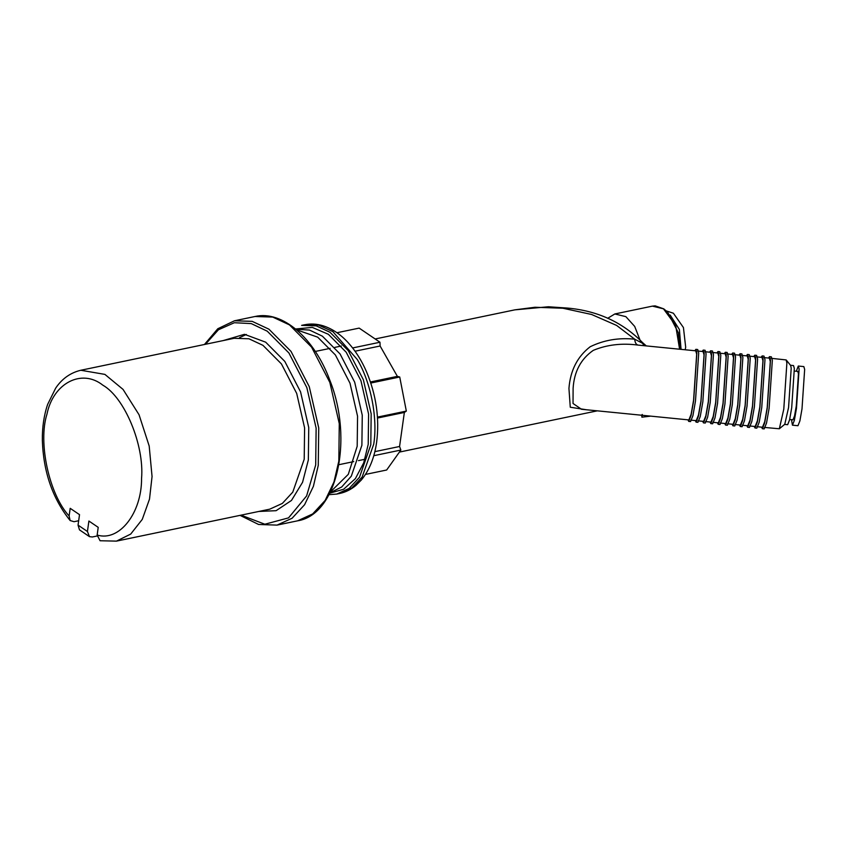 <?xml version="1.0" encoding="UTF-8"?>
<svg xmlns="http://www.w3.org/2000/svg" width="847" height="847" viewBox="0 0 847 847"><rect width="100%" height="100%" fill="white"/><g stroke="black" fill="none" stroke-linecap="round" stroke-linejoin="round"><path stroke-width="1.27" d="M87.432 531.493L88.903 521.032L98.22 527.363L97.151 535.029L100.062 540.746L116.452 541.127L130.713 534.076L142.264 519.391L149.506 499.116L152.058 476.522L149.188 446.02L139.046 414.744L123.048 389.408L104.901 374.395L80.836 370.255C67.802 373.315 59.925 381.701 55.616 388.244L47.676 404.337C43.98 415.146 42.202 427.121 42.35 440.26C43.356 471.864 52.609 498.618 70.132 520.534L69.126 515.982L70.195 508.327L79.523 514.658L78.051 525.119L79.48 529.862L89.464 536.638L87.432 531.493L78.051 525.119M97.077 535.992L92.365 536.977L89.464 536.638M78.665 520.746L74.017 521.71L70.132 520.534M790.399 365.258L793.523 365.565L794.338 368.434L791.691 407.841L789.573 419.9L787.657 424.696L784.523 424.389M779.335 428.773L784.767 424.294L788.568 407.534L791.214 368.127L790.611 365.396L786.175 359.933L786.874 363.13L783.782 409.186L779.335 428.773L764.333 427.417M794.475 371.071L797.779 371.399L798.446 373.749L796.275 406.009L794.55 415.888L792.972 419.816L789.669 419.487M796.296 371.251L798.308 366.042L799.123 368.911L796.476 408.318L794.359 420.377L792.443 425.173L791.49 419.667M798.308 366.042L803.835 366.592L804.65 369.461L802.003 408.868L799.886 420.927L797.959 425.723L792.443 425.173M670.125 314.989L679.389 329.494L681.062 349.366M666.409 310.944L673.386 313.221L683.434 327.545L685.678 347.154L685.191 349.769M640.83 342.114L634.71 326.444L625.869 316.651L614.827 313.962L607.68 318.303M375.157 338.969L514.881 309.843L534.976 307.26L562.906 308.234L591.566 314.47L616.616 325.428L634.71 339.192C618.744 337.54 603.9 340.06 590.179 346.751C577.4 356.619 570.317 370.51 568.94 388.424L570.275 407.227L586.452 409.757M642.27 414.458L641.888 417.179L641.698 414.956M650.687 416.131L641.888 417.179M771.194 358.313L786.175 359.933M746.874 425.681L747.626 427.248L749.457 427.439L751.797 421.594L754.381 406.899L757.61 358.874L756.615 355.369L754.772 355.189L753.735 356.576M747.626 427.248L749.966 421.414L752.538 406.708L755.768 358.683L754.772 355.189M742.247 425.226L747.763 425.776L750.008 420.176L752.485 406.073L755.588 360.017L754.635 356.661L749.108 356.121M717.42 422.759L718.171 424.326L720.014 424.506L722.353 418.672L724.937 403.977L728.155 355.941L727.171 352.447L725.328 352.267L724.28 353.654M718.171 424.326L720.511 418.492L723.094 403.786L726.324 355.761L725.328 352.267M712.793 422.304L718.32 422.854L720.564 417.253L723.042 403.151L726.133 357.095L725.18 353.739L719.654 353.188M687.976 419.837L688.717 421.404L690.559 421.584L692.899 415.75L695.482 401.044L698.711 353.019L697.716 349.525L695.874 349.335L694.836 350.732M688.717 421.404L691.057 415.559L693.64 400.864L696.869 352.839L695.874 349.335M582.482 409.366L688.865 419.921L691.11 414.321L693.587 400.229L696.679 354.173L695.726 350.817L638.119 345.1C636.15 344.644 635.017 342.664 634.71 339.192L642.449 343.257L644.239 345.703M710.061 422.028L710.802 423.595L712.645 423.775L714.984 417.942L717.568 403.246L720.797 355.211L719.802 351.717L717.96 351.537L716.922 352.924M710.802 423.595L713.142 417.751L715.726 403.056L718.955 355.031L717.96 351.537M705.435 421.573L710.951 422.113L713.195 416.512L715.673 402.42L718.764 356.365L717.811 353.008L712.295 352.458M739.516 424.95L740.257 426.517L742.099 426.708L744.439 420.864L747.022 406.168L750.251 358.143L749.256 354.639L747.414 354.459L746.376 355.846M740.257 426.517L742.597 420.684L745.18 405.978L748.409 357.953L747.414 354.459M734.878 424.495L740.405 425.046L742.65 419.445L745.127 405.342L748.219 359.287L747.266 355.931L741.75 355.391M754.243 426.412L754.984 427.979L756.826 428.169L759.166 422.325L761.749 407.629L764.979 359.604L763.983 356.1L762.141 355.92L761.104 357.307M754.984 427.979L757.324 422.145L759.907 407.449L763.136 359.414L762.141 355.92M749.606 425.956L755.132 426.507L757.377 420.906L759.854 406.814L762.946 360.748L761.993 357.392L756.466 356.852M724.788 423.489L725.53 425.056L727.372 425.236L729.712 419.403L732.295 404.707L735.524 356.682L734.529 353.178L732.687 352.998L731.649 354.385M725.53 425.056L727.869 419.223L730.453 404.517L733.682 356.492L732.687 352.998M720.162 423.034L725.678 423.585L727.922 417.984L730.4 403.881L733.491 357.826L732.539 354.47L727.022 353.93M695.334 420.567L696.086 422.134L697.917 422.314L700.257 416.48L702.841 401.774L706.07 353.75L705.075 350.256L703.232 350.076L702.195 351.463M696.086 422.134L698.426 416.29L700.998 401.594L704.228 353.57L703.232 350.076M690.707 420.112L696.223 420.652L698.468 415.051L700.945 400.959L704.048 354.904L703.084 351.547L697.568 350.997M702.703 421.298L703.444 422.865L705.286 423.045L707.626 417.211L710.21 402.516L713.439 354.48L712.443 350.986L710.601 350.806L709.564 352.193M703.444 422.865L705.784 417.02L708.367 402.325L711.596 354.3L710.601 350.806M698.066 420.843L703.592 421.383L705.837 415.782L708.314 401.69L711.406 355.634L710.453 352.278L704.926 351.727M732.147 424.22L732.899 425.787L734.741 425.977L737.081 420.133L739.653 405.438L742.883 357.413L741.887 353.908L740.056 353.728L739.008 355.115M732.899 425.787L735.238 419.953L737.822 405.247L741.04 357.222L740.056 353.728M727.52 423.765L733.047 424.315L735.281 418.714L737.758 404.612L740.86 358.556L739.907 355.2L734.381 354.66M761.601 427.142L762.353 428.709L764.185 428.9L766.524 423.055L769.108 408.36L772.337 360.335L771.342 356.831L769.5 356.651L768.462 358.037M762.353 428.709L764.682 422.875L767.266 408.18L770.495 360.144L769.5 356.651M756.974 426.687L762.491 427.237L764.735 421.637L767.213 407.545L770.304 361.489L769.351 358.133L763.835 357.582M581.508 409.281L573.027 403.479L573.112 388.265C574.16 371.611 580.883 358.969 593.292 350.351C606.897 344.708 621.836 342.95 638.119 345.1M645.753 345.851L642.449 343.257L642.227 342.252C622.429 322.199 597.58 310.817 567.67 308.086L548.422 306.762L514.87 309.854M329.007 494.669L336.767 494.066L349.208 488.391L359.509 477.232L370.795 444.791L371.177 413.834L363.374 379.784L348.297 350.658L330.065 332.32L316.227 325.851L301.606 325.375L304.539 324.772L318.419 325.047L332.839 331.601L357.349 359.604C370.912 382.368 377.9 418.471 373.728 444.177L362.135 477.083L351.844 487.988L339.711 493.462L336.767 494.066M295.571 328.996L312.299 327.408L328.361 334.29L346.201 352.236L360.949 380.737L368.583 414.045L368.212 444.336L363.723 462.822L355.391 478.619L343.638 489.248L329.801 493.166M336.958 332.733L359.16 328.107L379.975 342.241L380.112 346L397.37 376.364L399.731 377L406.327 411.091L404.358 412.447L399.572 446.485L400.853 450.053L386.656 470.011L365.47 474.426M404.358 412.447L377.508 418.047M377.444 417.116L406.327 411.091M400.853 450.053L373.781 455.697M399.572 446.485L374.85 451.642M399.731 377L370.795 383.035M380.112 346L355.052 351.219M352.617 347.948L379.975 342.241M397.37 376.364L370.446 381.976M330.372 492.012L348.297 474.341L357.19 446.242L357.561 416.216L349.991 383.193L335.38 354.946L317.699 337.159L296.566 329.822M329.981 492.806L341.68 487.004L351.314 476.162L361.891 445.257L362.262 415.242L354.692 382.219L340.081 353.972L322.389 336.185L309.515 330.055L295.889 329.25M69.126 515.982C49.158 494.404 37.871 442.558 46.966 414.151C53.213 383.088 81.672 368.339 102.858 385.184C124.668 397.55 144.382 445.035 141.565 478.428C141.788 513.155 119.173 541.974 97.151 535.029M80.836 370.255L234.132 338.302L248.944 338.779L262.951 345.332L281.426 363.914L296.694 393.41L304.602 427.904L304.211 459.254L292.776 492.128L282.347 503.425L269.748 509.174L116.452 541.127M258.843 511.45L276.101 510.688L291.484 500.439L302.559 482.314L308.34 459.974L308.742 427.555L300.569 391.886L284.783 361.383L265.683 342.177L244.476 334.311L223.227 340.579M205.45 344.284L218.431 329.769L234.354 322.718L251.263 323.596L267.229 331.166L288.922 352.987L306.847 387.63L316.132 428.137L315.687 464.971L306.603 495.94L288.552 517.866L264.846 524.229L241.067 515.156M297.604 520.82C337.212 514.68 353.623 439.551 329.854 380.314C314.364 338.059 282.337 310.161 255.011 316.503L272.723 317.074L289.483 324.899L311.569 347.122L329.832 382.399L339.276 423.638L338.821 461.128L333.951 482.028L325.153 500.429L312.67 513.938L297.604 520.82L277.043 525.108L292.12 518.226L304.592 504.717L313.401 486.316L318.26 465.416L318.726 427.926L309.271 386.677L291.019 351.399L268.933 329.187L252.173 321.352L234.46 320.791L217.795 328.742L204.434 344.496M679.866 349.239L678.373 332.786L667.69 312.183L663.752 308.848L655.197 305.873L652.423 306.127L663.455 308.816L675.673 325.386L679.59 349.218M255.011 316.503L234.46 320.791M240.05 515.368L258.589 524.473L277.043 525.108M652.423 306.127L614.827 313.962M597.315 410.837L399.403 452.086M364.909 459.275L358.45 460.62M353.75 461.604L338.906 464.696M341.309 346.031L334.84 347.376M330.15 348.35L315.306 351.452M582.217 409.334L581.561 409.292M646.303 345.915L642.301 342.357M339.7 493.462C345.661 492.181 351.071 489.502 355.941 485.416L361.415 479.921C369.387 470.233 374.459 457.655 376.64 442.187C379.615 418.587 376.29 395.231 366.656 372.087C361.722 360.621 355.581 350.849 348.265 342.781C340.558 334.321 332.119 328.647 322.94 325.746C316.746 323.861 310.616 323.533 304.539 324.772M246.318 334.48L239.521 337.678"/></g></svg>
